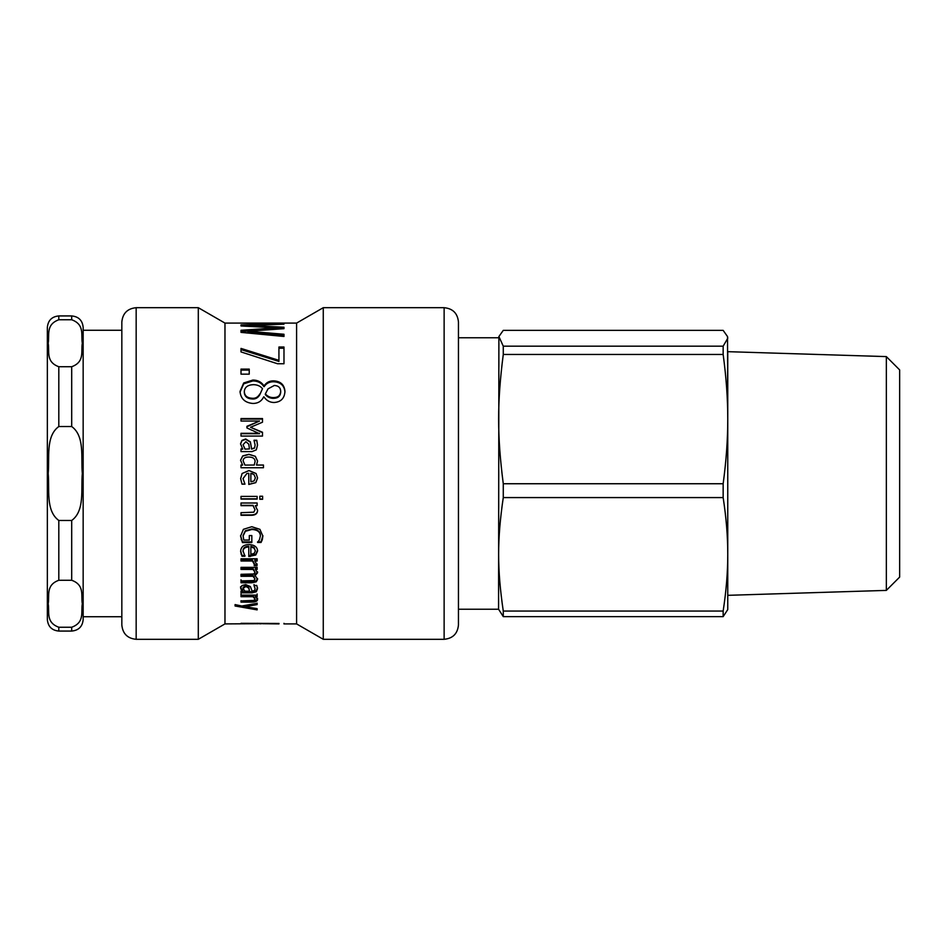 <?xml version="1.0" encoding="UTF-8"?>
<svg xmlns="http://www.w3.org/2000/svg" width="947" height="947" viewBox="0 0 947 947"><rect width="100%" height="100%" fill="white"/><g stroke="black" fill="none" stroke-linecap="round" stroke-linejoin="round"><path stroke-width="1.42" d="M257.134 603.334L245.19 605.417L245.19 606.684L257.134 608.672L257.134 609.88L235.069 605.997L235.069 604.6L241.793 605.997L257.134 603.334M240.384 605.701L235.069 604.6M245.19 606.553L241.887 605.973M257.134 603.121L257.134 604.588L245.19 606.684M257.584 598.244C257.525 599.984 255.489 600.872 251.476 600.907L241.012 600.907L253.808 600.422L255.003 599.049L253.05 596.705L241.012 596.705L241.012 595.13L257.134 595.13L257.134 596.705L255.335 596.705L257.584 599.439C257.525 601.203 255.489 602.103 251.476 602.138L241.012 602.138L241.012 600.706M257.134 593.97L257.134 595.533L255.335 595.533L255.335 596.705M255.003 599.049L253.05 595.533L241.012 595.533L241.012 593.97M253.05 595.533L253.05 596.705M250.86 546.975L250.86 554.279L254.104 553.498L255.359 550.905L254.08 548.124L250.86 546.975L250.86 546.277L254.08 547.413L254.08 548.124M254.08 547.413L255.359 550.905M244.953 555.463L241.994 555.463L240.645 550.858M248.789 546.975L248.789 546.277C244.989 546.383 243.071 547.899 243.012 550.834L244.953 556.256L241.994 556.256L240.645 551.604C240.751 547.046 243.533 544.703 248.978 544.561C254.471 544.821 257.335 546.975 257.584 551.036L255.785 555.001L248.789 556.505L248.789 546.975C244.989 547.082 243.071 548.609 243.012 551.58M257.584 550.302L255.785 554.22L248.789 555.711M241.994 555.463L241.994 556.256M255.785 554.22L255.785 555.001M251.819 541.897L242.432 541.897L240.585 535.552M260.401 535.86L260.401 535.268C260.141 531.291 257.288 529.195 251.855 528.959L245.344 530.758L243.059 535.457L243.758 540.039L249.31 540.039L249.31 535.54L251.819 535.54L251.819 542.56L242.432 542.56L240.585 536.144L243.391 529.326L251.772 526.71L259.928 529.337L262.875 536.156L262.283 539.766L261.029 542.477L257.584 542.477L259.395 539.837L260.401 535.86C260.141 531.847 257.288 529.728 251.855 529.491L245.344 531.314L243.059 536.049M262.875 535.564L261.029 541.826L257.584 541.826M242.432 541.897L242.432 542.56M261.029 541.826L261.029 542.477M262.283 539.127L262.283 539.766M257.584 510.078C257.525 513.203 255.489 514.813 251.476 514.908L241.012 514.908M257.134 505.355L255.335 505.662L257.584 510.433C257.525 513.582 255.489 515.204 251.476 515.298L241.012 515.298L241.012 512.682L253.808 512.185L255.003 509.735L253.05 505.662L241.012 505.662L241.012 503.011L257.134 503.011L257.134 505.662L255.335 505.662M255.003 509.735L253.05 505.355L241.012 505.355M262.627 499.033L259.809 499.033M262.627 499.282L259.809 499.282L259.809 496.24L262.627 496.24L262.627 499.282M257.134 498.844L241.012 498.844M257.134 499.093L241.012 499.093L241.012 496.406L257.134 496.406L257.134 499.093M243.13 460.858L244.93 465.095L254.234 465.024L255.098 461.497C255.039 458.632 253.003 457.152 249.002 457.058C245.143 456.987 243.178 458.253 243.13 460.858L244.93 465.024M244.93 465.095L254.234 465.024M254.234 465.095L255.098 461.497M240.55 460.349L242.716 456.087L248.943 454.453L255.335 456.312L257.584 461.047L256.483 465.095L263.455 465.095M255.335 456.478L257.584 461.165M241.012 465.095L242.645 465.095L240.55 460.23L242.716 455.909L248.943 454.276L255.335 456.312M256.483 465.024L263.455 465.024L263.455 467.735L241.012 467.735L241.012 465.024L242.645 465.024M278.974 623.907L262.875 623.718L278.974 623.907M259.703 623.315L258.105 623.789M262.875 623.588L259.703 623.836M241.012 623.315L279.034 623.457M283.982 623.315L283.934 623.907L296.589 623.907L323.27 639.308L444.131 639.308C452.832 638.456 457.614 633.685 458.455 624.984L458.455 322.016C457.614 313.315 452.832 308.544 444.131 307.692L444.131 639.308M258.105 623.315L241.012 623.718M249.961 323.258L283.982 323.105L224.972 323.093L224.972 623.907L258.105 623.718M296.589 623.907L296.589 323.093L249.961 323.105M242.254 323.093L249.961 323.152M276.666 328.207L283.982 328.668L247.936 331.237L247.936 332.586L283.982 335.581L283.982 336.469L241.012 332.373L241.012 331.651L261.408 330.219M244.681 326.147L248.351 326.017M247.936 331.237L283.982 334.255L283.982 336.469M248.351 326.324L248.351 325.46L283.982 327.212L283.982 328.668M283.982 324.182L248.351 325.46M276.666 329.154L276.666 327.863L241.012 325.969L241.012 324.868L283.982 323.59M241.012 332.373L241.012 330.29L276.666 327.863M278.927 348.224L283.982 348.224M241.012 349.597L278.927 361.423L278.927 347.016L283.982 347.016L283.982 363.755L277.542 363.755L241.012 351.917L241.012 348.413L278.927 360.345M241.012 370.088L249.227 370.088M249.227 374.16L241.012 374.16L241.012 369.093L249.227 369.093L249.227 374.16M265.349 393.916L265.349 394.674C267.752 397.302 270.617 398.509 273.955 398.308C278.134 398.166 280.383 396.118 280.703 392.153L280.703 391.371C280.549 387.654 278.406 385.689 274.299 385.476L268.025 388.85L265.349 393.916C267.752 396.568 270.617 397.787 273.955 397.586C278.134 397.444 280.383 395.373 280.703 391.371M244.314 391.454L244.314 392.236C244.515 396.497 247.214 398.746 252.423 398.995C255.583 399.232 258.046 397.799 259.809 394.71L262.497 388.672C260.354 386.033 257.288 384.695 253.299 384.66C247.7 384.944 244.705 387.205 244.314 391.454C244.515 395.763 247.214 398.036 252.423 398.285C255.583 398.521 258.046 397.077 259.809 393.952M259.809 394.71L262.497 388.672M240.029 392.176L243.722 383.819L252.885 380.931C257.738 380.943 261.419 382.86 263.953 386.684L264.13 386.684C266.344 383.346 269.516 381.7 273.636 381.748C280.632 382.103 284.408 385.583 284.952 392.176M252.991 403.469C245.001 402.795 240.68 398.77 240.029 391.395L243.722 382.955L252.885 380.043C257.738 380.055 261.419 381.996 263.953 385.843L264.13 385.843C266.344 382.47 269.516 380.812 273.636 380.86C280.632 381.227 284.408 384.742 284.952 391.395C284.514 398.379 280.868 402.084 274.014 402.511C269.788 402.428 266.403 400.534 263.882 396.805L263.716 396.805C261.621 401.185 258.046 403.41 252.991 403.469M264.13 386.684L264.13 385.843M263.953 386.684L263.953 385.843M246.93 426.73L259.514 421.048L241.012 421.048L241.012 418.55L262.497 418.55L262.497 422.208L250.529 427.275L262.497 432.637M241.012 419.083L262.497 419.083M241.012 433.702L259.514 433.702L246.93 427.937L246.93 426.28L259.514 421.048M250.529 427.275L262.497 432.246L262.497 436.07L241.012 436.07L241.012 433.312L259.514 433.312M243.059 444.723L244.977 449.15L249.452 448.914L248.789 444.155L245.865 441.716L243.059 444.723L244.977 448.914M244.977 449.15L249.452 448.914M241.012 449.15L242.716 449.15L240.55 443.764L241.982 440.379L245.675 438.982L250.387 441.847L251.606 448.914L254.565 447.836L255.11 445.054L254.009 440.248L256.779 440.248L257.513 445.078L256.317 449.861L252.032 451.601L241.012 451.601L241.012 448.914L242.716 448.914M254.009 440.568L256.779 440.568L257.513 445.35M240.55 444.048L241.982 440.686L245.675 439.313L250.387 442.154L251.606 449.15L254.565 448.073L255.11 445.054M250.86 473.299L250.86 481.81L254.104 480.898L255.359 477.844L254.08 474.613L250.86 473.299M255.359 477.844L254.08 474.625L252.044 473.5M244.953 484.059L241.994 484.059L240.645 478.614M246.883 473.5L243.012 478.578L244.953 484.166L241.994 484.166L240.645 478.661L242.101 473.5L248.978 470.576L256.092 473.5L257.584 478.01L255.785 482.662L248.789 484.45L248.789 473.299L246.883 473.5L243.012 478.626M257.584 477.963L255.785 482.579L248.789 484.355M242.101 473.5L248.978 470.552L256.092 473.5M257.134 563.95L257.039 564.803L254.222 564.803M257.134 560.174L254.731 560.174L257.039 565.679L254.222 565.679M254.222 565.572L254.341 563.548L252.447 560.174L241.012 560.174M257.039 564.803L257.039 565.679M252.447 560.174L252.447 561.003L241.012 561.003L241.012 558.789L257.134 558.789L257.134 561.003L254.731 561.003M254.341 564.412L252.447 561.003M257.584 578.463L256.211 580.819L251.63 581.742L241.012 581.742L241.012 579.872M257.584 571.858L254.802 574.947L257.584 579.481L256.211 581.849L251.63 582.784L241.012 582.784L241.012 580.902L253.879 580.582L255.003 578.984L253.003 576.273L241.012 576.309L241.012 574.308L253.879 573.965L255.003 572.272L253.05 569.443L241.012 569.443L241.012 567.336L257.134 567.336L257.134 569.443L255.359 569.443L257.584 572.793L254.802 575.918M257.134 568.531L255.359 568.531L255.359 569.443M255.003 572.272L253.05 568.531L241.012 568.531M255.003 578.984L253.003 575.291L241.012 575.326M256.211 580.819L256.211 581.849M253.05 568.531L253.05 569.443M253.003 575.291L253.003 576.273M243.059 588.466L244.977 591.177L249.452 591.177L248.789 588.099L245.865 586.465L243.059 588.466L243.059 587.377L245.865 585.388L245.865 586.465M245.865 585.388L248.789 587.01L249.452 591.177M257.513 587.602L256.317 590.644L252.032 591.709L241.012 591.709M254.009 585.471L256.779 585.471L257.513 588.703L256.317 591.768L252.032 592.846L241.012 592.846L241.012 591.177L242.716 591.177L242.716 590.052L241.343 588.821L241.343 589.934L240.55 587.838L241.982 585.554L245.675 584.595L250.387 586.56L252.127 591.177L254.565 590.49L255.11 588.691L254.009 584.512M241.343 588.821L240.55 586.749M255.11 588.691L254.009 585.577M242.716 591.177L241.343 589.934M136.167 307.692C127.466 308.544 122.684 313.315 121.832 322.016L121.832 624.984C122.684 633.685 127.466 638.456 136.167 639.308L198.302 639.308L198.302 307.692L136.167 307.692L136.167 639.308M296.589 323.093L323.27 307.692L323.27 639.308M886.345 590.395L899.65 577.09L899.65 369.91L886.345 356.605L886.345 590.395L727.758 595.332M498.891 336.552L503.271 330.373L723.153 330.373L727.521 336.552L727.758 338.28L723.153 346.176L503.271 346.176L498.891 336.552L498.572 609.229L503.271 616.627L723.153 616.627L727.758 609.584L727.758 554.315C727.781 572.083 726.254 590.999 723.153 611.052L503.271 611.052C497.08 568.638 497.08 539.991 503.271 497.577L723.153 497.577C726.254 517.63 727.781 536.547 727.758 554.315L727.758 419.095C727.781 439.337 726.254 460.881 723.153 483.739L503.271 483.739C497.08 435.419 497.08 402.771 503.271 354.45L723.153 354.45C726.254 377.297 727.781 398.841 727.758 419.095L727.758 351.668L886.345 356.605M503.271 616.627L503.271 611.052M503.271 497.577L503.271 483.739M503.271 354.45L503.271 346.176M723.153 616.627L723.153 611.052M723.153 497.577L723.153 483.739M723.153 354.45L723.153 346.176M727.758 419.095L727.521 336.552M58.809 366.726C45.361 361.872 49.718 350.781 48.19 343.24C49.718 335.7 45.361 324.62 58.809 319.766L71.7 319.766C85.147 324.62 80.791 335.7 82.33 343.24C80.791 350.781 85.147 361.872 71.7 366.726L58.809 366.726L58.809 426.529L71.7 426.529C85.147 436.247 80.791 458.419 82.33 473.5C80.791 488.581 85.147 510.753 71.7 520.471L58.809 520.471C45.361 510.753 49.718 488.581 48.19 473.5C49.718 458.419 45.361 436.247 58.809 426.529M58.809 627.234C45.361 622.38 49.718 611.3 48.19 603.76C49.718 596.219 45.361 585.128 58.809 580.274L71.7 580.274C85.147 585.128 80.791 596.219 82.33 603.76C80.791 611.3 85.147 622.38 71.7 627.234L58.809 627.234L58.809 631.069L71.7 631.069C78.66 630.394 82.484 626.571 83.158 619.61L83.158 327.39C82.484 320.429 78.66 316.606 71.7 315.931L71.7 319.766M58.809 319.766L58.809 315.931C51.848 316.606 48.025 320.429 47.35 327.39L47.35 619.61C48.025 626.571 51.848 630.394 58.809 631.069M251.476 600.907L251.476 602.138M241.094 553.427L241.094 554.196M250.268 555.711L250.268 556.505M241.213 539.103L241.213 539.731M273.955 398.308L273.955 397.586M252.423 398.995L252.423 398.285M273.636 381.748L273.636 380.86M252.885 380.931L252.885 380.043M243.722 383.819L243.722 382.955M251.63 581.742L251.63 582.784M251.63 575.326L251.63 576.309M248.789 587.01L248.789 588.099M252.032 591.709L252.032 592.846M256.317 590.644L256.317 591.768M71.7 366.726L71.7 426.529M71.7 520.471L71.7 580.274M71.7 627.234L71.7 631.069M58.809 580.274L58.809 520.471M224.972 323.093L198.302 307.692M224.972 623.907L198.302 639.308M323.27 307.692L444.131 307.692M498.572 337.771L458.455 337.771M498.572 609.229L458.455 609.229M58.809 315.931L71.7 315.931M83.158 616.746L121.832 616.746M83.158 330.254L121.832 330.254"/></g></svg>

